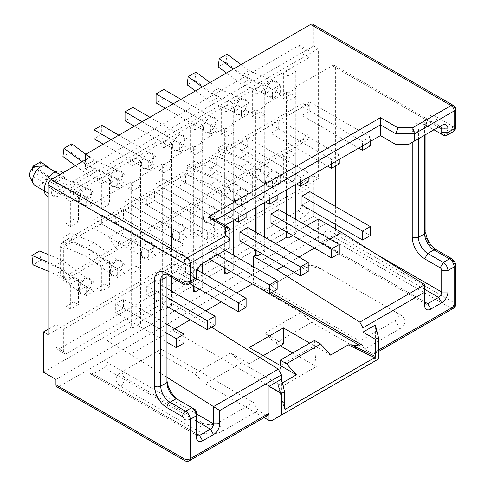 <?xml version="1.0" encoding="UTF-8"?>
<svg xmlns="http://www.w3.org/2000/svg" width="485" height="485" viewBox="0 0 485 485"><rect width="100%" height="100%" fill="white"/><g stroke="black" fill="none" stroke-linecap="round" stroke-linejoin="round"><path stroke-width="0.36" stroke-dasharray="2.42 1.82" d="M312.752 24.25A4.389 2.534 -60 0 1 313.662 26.263L313.662 45.978L318.318 48.67L318.318 178.638L313.662 175.946L313.662 216.286L326.078 223.452L326.078 228.835A4.389 2.534 -60 0 1 322.974 234.213L59.049 386.587A4.389 2.534 -60 0 1 56.854 386.806M313.662 26.263L454.16 107.379A4.389 2.534 180 0 1 455.445 109.167M452.796 131.908A6.584 3.801 60 0 1 449.504 131.58L433.978 122.614L427.77 126.203L424.666 124.409L424.666 230.175A17.563 10.143 -120 0 0 437.082 251.691L452.608 260.651A2.195 1.267 60 0 1 454.16 263.343L454.16 302.779A4.389 2.534 180 0 1 455.445 304.574M326.078 228.835L454.16 302.779A4.389 2.534 -60 0 1 451.056 308.157L322.974 234.213M326.078 223.452L55.945 379.416M184.937 460.75A4.389 2.534 120 0 0 187.131 460.532L265.919 415.045L258.159 410.565L253.503 402.495L218.183 422.89A10.979 6.335 180 0 1 202.657 422.89L125.809 378.518A10.979 6.335 180 0 1 125.809 369.558L161.129 349.164L253.503 402.495M318.318 48.67L69.919 192.078L69.919 186.701A4.389 2.534 -60 0 1 73.023 181.323L90.101 171.466L90.101 157.122M48.185 334.595L318.318 178.638M78.455 222.106L70.695 226.592L70.695 201.493L78.455 197.013L78.455 222.106L73.799 219.42L66.039 223.9L66.039 198.802L73.799 194.321L73.799 219.42M109.507 261.548L109.507 286.647L101.747 291.127L101.747 266.029L109.507 261.548L104.851 258.857L104.851 283.955L97.085 288.436L97.085 263.337L104.851 258.857M109.507 204.179L101.747 208.665L101.747 183.566L109.507 179.086L109.507 204.179L104.851 201.493L97.085 205.973L97.085 180.875L104.851 176.394L104.851 201.493M140.559 243.622L140.559 268.72L132.793 273.2L132.793 248.102L140.559 243.622L135.897 240.93L135.897 266.029L128.137 270.509L128.137 245.416L135.897 240.93M140.559 186.252L132.793 190.738L132.793 165.64L140.559 161.159L140.559 186.252L135.897 183.566L128.137 188.047L128.137 162.948L135.897 158.468L135.897 183.566M171.605 225.695L171.605 250.793L163.845 255.274L163.845 230.175L171.605 225.695L166.949 223.003L166.949 248.102L159.189 252.582L159.189 227.489L166.949 223.003M171.605 168.331L163.845 172.812L163.845 147.713L171.605 143.233L171.605 168.331L166.949 165.64L159.189 170.12L159.189 145.021L166.949 140.541L166.949 165.64M202.657 207.768L202.657 232.867L194.891 237.347L194.891 212.248L202.657 207.768L198.001 205.076L198.001 230.175L190.235 234.655L190.235 209.562L198.001 205.076M202.657 150.405L194.891 154.885L194.891 129.786L202.657 125.306L202.657 150.405L198.001 147.713L190.235 152.193L190.235 127.094L198.001 122.614L198.001 147.713M233.703 189.841L233.703 214.94L225.943 219.42L225.943 194.321L233.703 189.841L229.047 187.149L229.047 212.248L221.287 216.728L221.287 191.636L229.047 187.149M233.703 132.478L225.943 136.958L225.943 111.859L233.703 107.379L233.703 132.478L229.047 129.786L221.287 134.266L221.287 109.174L229.047 104.687L229.047 129.786M264.755 171.914L264.755 197.013L256.995 201.493L256.995 176.394L264.755 171.914L260.099 169.229L260.099 194.321L252.333 198.808L252.333 173.709L260.099 169.229M264.755 114.551L256.995 119.031L256.995 93.932L264.755 89.452L264.755 114.551L260.099 111.859L252.333 116.339L252.333 91.247L260.099 86.76L260.099 111.859M295.808 153.987L295.808 179.086L288.041 183.566L288.041 158.468L295.808 153.987L291.152 151.302L291.152 176.394L283.385 180.881L283.385 155.782L291.152 151.302M295.808 96.624L288.041 101.104L288.041 76.006L295.808 71.525L295.808 96.624L291.152 93.932L283.385 98.413L283.385 73.32L291.152 68.834L291.152 93.932M148.319 161.159L156.079 156.673L156.079 165.64L148.319 170.12L148.319 161.159L111.059 139.644M148.319 250.793L156.079 246.307L156.079 255.274L148.319 259.754L148.319 250.793L93.981 219.42L93.981 228.38L148.319 259.754M179.371 143.233L187.131 138.752L187.131 147.713L179.371 152.193L179.371 143.233L142.111 121.717M179.371 232.867L187.131 228.38L187.131 237.347L179.371 241.827L179.371 232.867L125.033 201.493L125.033 210.46L179.371 241.827M210.417 125.306L218.183 120.826L218.183 129.786L210.417 134.266L210.417 125.306L173.157 103.79M210.417 214.94L218.183 210.46L218.183 219.42L210.417 223.9L210.417 214.94L156.079 183.566L156.079 192.533L210.417 223.9M86.221 197.013L93.981 192.527L93.981 201.493L86.221 205.973L86.221 197.013L78.303 192.442L55.338 182.766L34.059 167.076M86.221 286.647L93.981 282.161L93.981 291.127L86.221 295.608L86.221 286.647L78.303 282.076L55.338 265.228L48.185 262.246M117.267 179.086L125.033 174.6L125.033 183.566L117.267 188.047L117.267 179.086L109.349 174.515L86.391 164.839L82.147 161.717M117.267 268.72L125.033 264.234L125.033 273.2L117.267 277.681L117.267 268.72L109.349 264.149L86.391 247.302L62.935 237.517L63.99 246.92L86.391 256.268L109.349 273.11L117.267 277.681M227.01 54.211L225.943 62.389L249.229 79.595L272.521 89.452L280.281 84.972L280.281 93.932L272.521 98.413L272.521 89.452L280.281 93.932M280.281 174.606L272.521 170.12L249.229 153.09L225.943 143.402L227.01 152.811L249.229 162.057L272.521 179.086L280.281 174.606L280.281 183.566L272.521 188.047L272.521 179.086L280.281 183.566M195.958 72.138L194.891 80.316L218.183 97.521L241.469 107.379L249.229 102.899L249.229 111.859L241.469 116.339L241.469 107.379L249.229 111.859M249.229 192.533L241.469 188.047L218.183 171.017L194.891 161.329L195.958 170.738L218.183 179.983L241.469 197.013L249.229 192.533L249.229 201.493L241.469 205.973L241.469 197.013L249.229 201.493M302.792 103.347A4.389 2.534 -60 0 1 304.986 103.129A4.389 2.534 -60 0 1 305.896 105.136L305.896 133.818A4.389 2.534 -60 0 1 302.792 139.201L63.711 277.232A4.389 2.534 -60 0 1 61.51 277.45A4.389 2.534 -60 0 1 60.601 275.438L60.601 246.756A4.389 2.534 -60 0 1 63.711 241.378L302.792 103.347L305.896 105.136A4.389 2.534 -60 0 1 308.09 104.918A4.389 2.534 -60 0 1 309 106.93L309 135.612A4.389 2.534 -60 0 1 305.896 140.989L66.815 279.027A4.389 2.534 -60 0 1 64.62 279.245A4.389 2.534 -60 0 1 63.711 277.232L63.711 248.55A4.389 2.534 -60 0 1 66.815 243.173L305.896 105.136L309 106.93M78.455 279.475L78.455 304.574L70.695 309.054L70.695 283.955L78.455 279.475L73.799 276.783L73.799 301.882L66.039 306.362L66.039 281.264L73.799 276.783M66.815 182.221A10.979 6.335 -60 0 1 62.019 193.266A10.979 6.335 -60 0 1 53.562 196.207A10.979 6.335 -60 0 1 51.289 191.187A10.979 6.335 -60 0 1 56.078 180.135A10.979 6.335 -60 0 1 64.541 177.195A10.979 6.335 -60 0 1 66.815 182.221M78.455 304.574L73.799 301.882M70.695 283.955L66.039 281.264M70.695 309.054L66.039 306.362M70.695 226.592L66.039 223.9M78.455 197.013L73.799 194.321M70.695 201.493L66.039 198.802M109.507 286.647L104.851 283.955M101.747 266.029L97.085 263.337M101.747 291.127L97.085 288.436M101.747 208.665L97.085 205.973M109.507 179.086L104.851 176.394M101.747 183.566L97.085 180.875M140.559 268.72L135.897 266.029M132.793 248.102L128.137 245.416M132.793 273.2L128.137 270.509M132.793 190.738L128.137 188.047M140.559 161.159L135.897 158.468M132.793 165.64L128.137 162.948M171.605 250.793L166.949 248.102M163.845 230.175L159.189 227.489M163.845 255.274L159.189 252.582M163.845 172.812L159.189 170.12M171.605 143.233L166.949 140.541M163.845 147.713L159.189 145.021M202.657 232.867L198.001 230.175M194.891 212.248L190.235 209.562M194.891 237.347L190.235 234.655M194.891 154.885L190.235 152.193M202.657 125.306L198.001 122.614M194.891 129.786L190.235 127.094M233.703 214.94L229.047 212.248M225.943 194.321L221.287 191.636M225.943 219.42L221.287 216.728M225.943 136.958L221.287 134.266M233.703 107.379L229.047 104.687M225.943 111.859L221.287 109.174M264.755 197.013L260.099 194.321M256.995 176.394L252.333 173.709M256.995 201.493L252.333 198.808M256.995 119.031L252.333 116.339M264.755 89.452L260.099 86.76M256.995 93.932L252.333 91.247M295.808 179.086L291.152 176.394M288.041 158.468L283.385 155.782M288.041 183.566L283.385 180.881M288.041 101.104L283.385 98.413M295.808 71.525L291.152 68.834M288.041 76.006L283.385 73.32M246.125 213.145L246.125 208.665L185.579 173.709L185.579 182.669L246.125 217.626M101.747 125.306L101.747 134.266L156.079 165.64M156.079 156.673L118.819 135.163M156.079 246.307L101.747 214.94L101.747 223.9L156.079 255.274M197.256 270.084L185.579 263.343L185.579 272.303L246.125 307.26M212.478 218.226L214.297 220.76L229.823 229.726L229.823 247.653L199.553 265.131L93.205 203.73L131.241 181.772L131.241 326.981L107.179 340.87L107.179 362.386A4.389 2.534 120 0 1 104.075 367.763L93.205 374.038A4.389 2.534 120 0 1 91.01 374.256L197.359 435.651M196.449 437.228L196.449 433.645L90.101 372.244A4.389 2.534 120 0 0 91.01 374.256M90.101 372.244L90.101 209.108A4.389 2.534 120 0 1 93.205 203.73M123.481 218.523L184.027 253.479L184.027 244.519L123.481 209.556L123.481 218.523L115.715 223.003L176.261 257.959L176.261 248.999L115.715 214.043L115.715 223.003M123.481 209.556L115.715 214.043M166.949 324.289L123.481 299.19L123.481 308.157L115.715 312.637L166.949 342.216M123.481 299.19L115.715 303.677L115.715 312.637M139.007 322.501L139.007 177.292L162.293 163.845L162.293 309.054L139.007 322.501L140.559 323.392L132.793 327.878L132.793 182.669L131.241 181.772M154.527 200.596L215.079 235.552L215.079 226.592L154.527 191.636L154.527 200.596L146.767 205.076L207.313 240.033L207.313 231.072L146.767 196.116L146.767 205.076M154.527 191.636L146.767 196.116M166.949 288.436L154.527 281.264L154.527 290.23L146.767 294.71L166.949 306.362M154.527 281.264L146.767 285.75L146.767 294.71M275.625 243.622L263.203 250.793L263.203 105.584L286.489 92.138L286.489 189.841M286.489 214.043L286.489 231.969M339.276 159.365L339.276 154.885L278.729 119.928L278.729 128.889L270.963 133.369L327.63 166.088M278.729 119.928L270.963 124.409L270.963 133.369M278.729 209.562L278.729 218.523L270.963 223.003M408.364 144.572L438.634 127.094L335.396 67.494A4.389 2.534 120 0 0 334.486 65.481A4.389 2.534 120 0 0 332.292 65.699L294.256 87.658L294.256 232.867L306.672 225.695M335.396 67.494L335.396 166.088M335.396 206.422L335.396 224.349M335.396 228.829L335.396 230.624A4.389 2.534 120 0 1 332.292 236.001L321.422 242.276A4.389 2.534 120 0 1 319.227 242.494L425.575 303.895M318.318 218.971L318.318 240.487A4.389 2.534 120 0 0 319.227 242.494M370.328 141.438L370.328 136.958L309.782 102.002L309.782 110.962L302.016 115.442L358.682 148.161M309.782 102.002L302.016 106.482L302.016 115.442M309.782 191.636L309.782 200.596L302.016 205.076M252.339 283.955L252.721 283.731A1.097 0.637 120 0 0 253.503 282.385L253.503 266.702M211.624 327.181L195.279 316.893L171.993 303.452L171.993 329.442A1.097 0.637 120 0 0 172.223 329.945A1.097 0.637 120 0 0 172.769 329.891L205.761 310.843M221.287 301.882L236.813 292.922M171.993 303.452L170.053 304.574L171.605 305.465L168.501 307.26M193.339 285.75L193.339 145.918L170.053 159.365L170.053 304.574M193.339 291.127L201.105 286.647L202.657 287.538L202.657 273.2M224.391 267.823L224.391 127.991L201.105 141.438L201.105 286.647M224.391 273.2L232.151 268.72L233.703 269.618L233.703 255.274M255.443 207.768L255.443 110.065L232.151 123.511L232.151 268.72M255.443 231.969L255.443 249.896M185.579 173.709L177.819 178.189L177.819 187.149L234.479 219.869M185.579 182.669L177.819 187.149M185.579 263.343L177.819 267.823L177.819 276.783L189.835 283.725M185.579 272.303L177.819 276.783M277.177 195.219L277.177 190.738L216.631 155.782L216.631 164.742L208.865 169.223L265.531 201.942M216.631 155.782L208.865 160.262L208.865 169.223M225.167 250.345L216.631 245.416L216.631 254.376L208.865 258.857L209.641 259.305M216.631 245.416L208.865 249.896L208.865 258.857M308.224 177.292L308.224 172.812L247.677 137.855L247.677 146.816L239.917 151.296L296.584 184.015M247.677 137.855L239.917 142.335L239.917 151.296M247.677 227.489L247.677 236.45L239.917 240.93M131.241 326.981L132.793 327.878M294.256 87.658L295.808 88.555L288.041 93.035L288.041 188.944M286.489 92.138L288.041 93.035M263.203 105.584L264.755 106.482L256.995 110.962L256.995 206.871M255.443 110.065L256.995 110.962M232.151 123.511L233.703 124.409L225.943 128.889L225.943 224.797M224.391 127.991L225.943 128.889M201.105 141.438L202.657 142.335L194.891 146.816L194.891 286.647M193.339 145.918L194.891 146.816M170.053 159.365L171.605 160.262L163.845 164.742L163.845 309.951L166.949 308.157M162.293 163.845L163.845 164.742M139.007 177.292L140.559 178.189L132.793 182.669M229.823 240.481L214.297 231.521L224.901 225.398M294.256 232.867L295.808 233.764L295.808 219.42M295.808 184.464L295.808 88.555M295.808 233.764L292.704 235.552M288.041 214.94L288.041 232.867M283.385 266.029L298.912 257.068M314.438 248.102L329.964 239.141M263.203 250.793L264.755 251.691L261.651 253.479M424.666 284.689L424.666 301.882L318.318 240.487M424.666 305.465L424.666 301.882L321.422 242.276M281.445 379.191L281.445 392.638L280.93 392.335L278.523 386.781L278.657 385.06L282.367 382.914M172.769 329.891L171.993 329.442M284.549 408.891L278.384 386.393L284.574 409.097M330.546 355.099L314.438 345.805L280.281 365.52L282.143 386.315L316.299 366.599L314.438 345.805L309.776 343.113M314.438 340.428L314.438 345.805M249.229 347.593L249.229 363.732L230.599 352.971L241.469 362.835L282.143 386.315M241.469 362.835L205.373 383.671L264.101 417.579M283.385 344.011L264.755 333.256L300.852 312.413L311.722 322.276L375.372 359.021L375.99 360.458L271.509 420.78M311.722 322.276L275.625 343.113L280.281 345.805M292.704 352.971L316.299 366.599M249.229 363.732L263.203 355.663M264.755 333.256L275.625 343.113M230.599 352.971L194.503 373.814L205.373 383.671M375.372 359.021L375.372 324.962M300.852 312.413L262.815 290.454L298.136 270.066A17.563 10.143 180 0 1 322.974 270.066L399.822 314.432A17.563 10.143 180 0 1 399.822 328.775L364.502 349.164L372.268 353.644A4.389 2.534 -120 0 0 374.462 353.862L378.476 351.546M364.502 349.164L359.846 341.094L267.471 287.769L302.792 267.374A10.979 6.335 180 0 1 318.318 267.374L395.166 311.74A10.979 6.335 180 0 1 395.166 320.706L359.846 341.094M262.815 290.454L267.471 287.769M375.99 360.458L378.476 359.021M268.114 415.263A4.389 2.534 60 0 1 265.919 415.045M258.159 410.565L222.839 430.953A17.563 10.143 180 0 1 198.001 430.953L121.153 386.587A17.563 10.143 180 0 1 121.153 372.244L156.467 351.855L194.503 373.814M156.467 351.855L161.129 349.164M121.153 372.244L125.809 369.558M399.822 314.432L395.166 311.74L399.822 314.432M189.326 460.75A4.389 2.534 60 0 1 187.131 460.532L59.049 386.587M85.445 159.814L85.445 168.774L90.101 171.466M313.662 175.946L301.24 183.118L301.24 205.525A4.389 2.534 -60 0 1 298.136 210.908L59.049 348.939A4.389 2.534 -60 0 1 56.854 349.158A4.389 2.534 -60 0 1 55.945 347.145L55.945 324.738L48.185 329.218M313.662 216.286L43.523 372.244M85.445 168.774L298.136 45.978A4.389 2.534 -60 0 1 300.33 45.76A4.389 2.534 -60 0 1 301.24 47.772L301.24 53.15L313.662 45.978M301.24 183.118L309 187.598L309 210.011A4.389 2.534 -60 0 1 305.896 215.388L66.815 353.419A4.389 2.534 -60 0 1 64.62 353.638A4.389 2.534 -60 0 1 63.711 351.631L63.711 329.218L309 187.598M55.945 324.738L63.711 329.218M309 57.63L73.023 193.873L73.023 188.495A4.389 2.534 -60 0 1 76.127 183.118L305.896 50.458A4.389 2.534 -60 0 1 308.09 50.246A4.389 2.534 -60 0 1 309 52.253L309 57.63L301.24 53.15M69.919 192.078L73.023 193.873M453.251 105.366A4.389 2.534 120 0 1 454.16 107.379L454.16 125.306A2.195 1.267 60 0 1 452.608 126.203L437.082 117.237A17.563 10.143 -120 0 0 424.666 124.409L433.978 129.786M437.082 117.237A4.389 2.534 -60 0 1 433.978 122.614A13.174 7.608 -120 0 0 427.394 121.965L421.18 125.548A13.174 7.608 -120 0 1 427.77 126.203L424.666 124.409A17.563 10.143 -120 0 0 412.244 131.58L412.244 142.335M421.18 125.548A13.174 7.608 -120 0 0 418.452 131.58L418.452 138.746M169.677 270.751L163.469 274.34A13.174 7.608 60 0 1 170.053 274.989L176.261 271.406L179.371 266.029L194.891 274.989L191.787 280.366L176.261 271.406A13.174 7.608 -120 0 0 169.677 270.751A13.174 7.608 -120 0 0 167.125 274.819M427.77 126.203L443.296 135.163L449.504 131.58A4.389 2.534 -60 0 0 452.608 126.203M167.858 275.207A4.389 2.534 120 0 0 170.053 274.989L185.579 283.955L191.787 280.366A6.584 3.801 -120 0 0 195.085 280.694M196.449 277.681L196.449 270.509L90.101 209.108M194.891 274.989A2.195 1.267 -120 0 0 196.449 274.092L196.449 270.509A4.389 2.534 120 0 1 199.553 265.131L202.657 263.337L199.553 265.131M93.205 374.038L196.449 433.645L196.449 412.129M194.891 409.443L179.371 400.477A17.563 10.143 -120 0 1 179.335 400.458M179.371 266.029A17.563 10.143 -120 0 0 166.949 273.2L166.949 382.55M176.261 398.688L179.371 400.477M166.949 273.2L166.949 276.783M195.279 316.893L190.235 319.809M174.709 328.769L130.465 354.317L107.179 340.87M166.949 377.281L130.465 354.317M162.293 309.054L163.845 309.951M171.605 305.465L171.605 291.127M171.605 277.371L171.605 160.262M140.559 323.392L140.559 178.189M215.589 220.02L214.297 220.76L214.297 231.521M298.136 270.066L302.792 267.374M322.974 270.066L318.318 267.374L322.974 270.066M256.995 232.867L256.995 250.793M264.755 251.691L264.755 237.347M264.755 202.39L264.755 106.482M233.703 220.317L233.703 124.409M230.599 271.406L233.703 269.618M225.943 225.998L225.943 249.896M225.943 250.793L225.943 268.72M202.657 263.337L202.657 142.335M199.553 289.333L202.657 287.538M246.125 208.665L238.365 213.145L177.819 178.189M238.365 217.626L238.365 213.145M101.747 134.266L93.981 138.752M103.299 144.13L148.319 170.12M196.383 278.542L177.819 267.823M101.747 223.9L93.981 228.38M101.747 214.94L93.981 219.42M216.631 164.742L277.177 199.699M132.793 107.379L132.793 116.339L187.131 147.713M187.131 138.752L149.871 117.237M187.131 228.38L132.793 197.013L132.793 205.973L187.131 237.347M216.631 254.376L277.177 289.333M132.793 116.339L125.033 120.826M134.345 126.203L179.371 152.193M269.411 199.699L269.411 195.219L208.865 160.262M217.401 254.825L208.865 249.896M277.177 190.738L269.411 195.219M132.793 205.973L125.033 210.46M132.793 197.013L125.033 201.493M247.677 146.816L308.224 181.772M163.845 89.452L163.845 98.413L218.183 129.786M218.183 120.826L180.923 99.31M218.183 210.46L163.845 179.086L163.845 188.047L218.183 219.42M247.677 236.45L308.224 271.406M163.845 98.413L156.079 102.899M165.397 108.276L210.417 134.266M300.464 181.772L300.464 177.292L239.917 142.335M308.224 172.812L300.464 177.292M163.845 188.047L156.079 192.533M163.845 179.086L156.079 183.566M93.981 192.527L86.063 187.956L63.105 178.286L51.101 169.435M40.698 161.766L39.643 169.95L63.105 187.252L86.063 196.922L93.981 201.493M93.981 282.161L86.063 277.59L63.105 260.748L48.185 254.522M39.643 250.963L40.698 260.366L63.105 269.715L86.063 286.556L93.981 291.127M123.481 308.157L184.027 343.113M184.027 244.519L176.261 248.999M86.063 187.956L78.303 192.442M184.027 253.479L176.261 257.959M86.063 196.922L78.303 201.402L86.221 205.973M63.105 187.252L55.338 191.733L78.303 201.402M39.643 169.95L31.883 174.436L55.338 191.733M32.689 168.156L31.883 174.436M63.105 178.286L55.338 182.766M48.185 271.206L55.338 274.195L78.303 291.036L86.221 295.608M166.949 333.256L115.715 303.677M86.063 286.556L78.303 291.036M63.105 269.715L55.338 274.195M40.698 260.366L32.938 264.846M63.105 260.748L55.338 265.228M86.063 277.59L78.303 282.076M125.033 174.6L117.115 170.029L94.151 160.359L85.821 154.218M71.75 143.839L70.695 152.023L94.151 169.326L117.115 178.995L125.033 183.566M125.033 264.234L117.115 259.663L94.151 242.821L70.695 233.036L71.75 242.439L94.151 251.788L117.115 268.629L125.033 273.2M154.527 290.23L215.079 325.186M117.115 170.029L109.349 174.515M215.079 226.592L207.313 231.072M75.333 165.652L86.391 173.806L109.349 183.475L117.267 188.047M166.949 297.402L146.767 285.75M117.115 178.995L109.349 183.475M215.079 235.552L207.313 240.033M94.151 169.326L86.391 173.806M70.695 152.023L62.935 156.51M94.151 160.359L86.391 164.839M117.115 268.629L109.349 273.11M94.151 251.788L86.391 256.268M71.75 242.439L63.99 246.92M70.695 233.036L62.935 237.517M94.151 242.821L86.391 247.302M117.115 259.663L109.349 264.149M280.281 84.972L272.521 80.486L249.229 70.628L241.057 64.59M309.782 110.962L370.328 145.918M309.782 200.596L370.328 235.552M226.483 73.005L241.469 84.075L264.755 93.932L272.521 89.452L264.755 84.972L241.469 75.108L233.297 69.07M272.521 80.486L264.755 84.972M370.328 136.958L362.562 141.438L302.016 106.482M264.755 93.932L272.521 98.413M264.755 183.566L272.521 179.086L264.755 174.606L241.469 157.577L218.183 147.889L219.244 157.292L241.469 166.537L264.755 183.566L272.521 188.047M362.562 145.918L362.562 141.438M249.229 79.595L241.469 84.075M225.943 62.389L218.183 66.869M249.229 70.628L241.469 75.108M249.229 162.057L241.469 166.537M227.01 152.811L219.244 157.292M225.943 143.402L218.183 147.889M249.229 153.09L241.469 157.577M272.521 170.12L264.755 174.606M249.229 102.899L241.469 98.413L218.183 88.555L210.005 82.517M278.729 128.889L339.276 163.845M278.729 218.523L339.276 253.479M195.437 90.931L210.417 102.002L233.703 111.859L241.469 107.379L233.703 102.899L210.417 93.035L202.245 86.997M241.469 98.413L233.703 102.899M339.276 154.885L331.516 159.365L270.963 124.409M233.703 111.859L241.469 116.339M233.703 201.493L241.469 197.013L233.703 192.533L210.417 175.497L187.131 165.809L188.198 175.218L210.417 184.464L233.703 201.493L241.469 205.973M331.516 163.845L331.516 159.365M218.183 97.521L210.417 102.002M194.891 80.316L187.131 84.796M218.183 88.555L210.417 93.035M218.183 179.983L210.417 184.464M195.958 170.738L188.198 175.218M194.891 161.329L187.131 165.809M218.183 171.017L210.417 175.497M241.469 188.047L233.703 192.533M45.911 166.44A10.979 6.335 -60 0 1 48.185 171.466A10.979 6.335 -60 0 1 43.389 182.512A10.979 6.335 -60 0 1 34.932 185.452M36.126 166.355A6.584 3.801 -60 0 1 38.867 169.671A6.584 3.801 -60 0 1 35.193 177.055A6.584 3.801 -60 0 1 29.967 177.025M79.231 200.147A8.785 5.068 -60 0 1 85.445 189.392A8.785 5.068 -60 0 1 91.653 192.975A8.785 5.068 -60 0 1 85.445 203.73A8.785 5.068 -60 0 1 79.231 200.147M79.231 289.781A8.785 5.068 -60 0 1 85.445 279.027A8.785 5.068 -60 0 1 91.653 282.609A8.785 5.068 -60 0 1 85.445 293.364A8.785 5.068 -60 0 1 79.231 289.781M110.283 182.221A8.785 5.068 -60 0 1 116.491 171.466A8.785 5.068 -60 0 1 122.705 175.049A8.785 5.068 -60 0 1 116.491 185.81A8.785 5.068 -60 0 1 110.283 182.221M110.283 271.855A8.785 5.068 -60 0 1 116.491 261.1A8.785 5.068 -60 0 1 122.705 264.683A8.785 5.068 -60 0 1 116.491 275.438A8.785 5.068 -60 0 1 110.283 271.855M141.335 164.294A8.785 5.068 -60 0 1 147.543 153.539A8.785 5.068 -60 0 1 153.751 157.122A8.785 5.068 -60 0 1 147.543 167.883A8.785 5.068 -60 0 1 141.335 164.294M141.335 253.928A8.785 5.068 -60 0 1 147.543 243.173A8.785 5.068 -60 0 1 153.751 246.756A8.785 5.068 -60 0 1 147.543 257.517A8.785 5.068 -60 0 1 141.335 253.928M172.381 146.367A8.785 5.068 -60 0 1 178.595 135.612A8.785 5.068 -60 0 1 184.803 139.195A8.785 5.068 -60 0 1 178.595 149.956A8.785 5.068 -60 0 1 172.381 146.367M172.381 236.001A8.785 5.068 -60 0 1 178.595 225.246A8.785 5.068 -60 0 1 184.803 228.829A8.785 5.068 -60 0 1 178.595 239.59A8.785 5.068 -60 0 1 172.381 236.001M203.433 128.44A8.785 5.068 -60 0 1 209.641 117.685A8.785 5.068 -60 0 1 215.855 121.268A8.785 5.068 -60 0 1 209.641 132.029A8.785 5.068 -60 0 1 203.433 128.44M203.433 218.074A8.785 5.068 -60 0 1 209.641 207.319A8.785 5.068 -60 0 1 215.855 210.902A8.785 5.068 -60 0 1 209.641 221.663A8.785 5.068 -60 0 1 203.433 218.074M234.485 110.513A8.785 5.068 -60 0 1 240.693 99.758A8.785 5.068 -60 0 1 246.901 103.347A8.785 5.068 -60 0 1 240.693 114.102A8.785 5.068 -60 0 1 234.485 110.513M234.485 200.147A8.785 5.068 -60 0 1 240.693 189.392A8.785 5.068 -60 0 1 246.901 192.981A8.785 5.068 -60 0 1 240.693 203.736A8.785 5.068 -60 0 1 234.485 200.147M265.531 92.586A8.785 5.068 -60 0 1 271.745 81.832A8.785 5.068 -60 0 1 277.953 85.421A8.785 5.068 -60 0 1 271.745 96.175A8.785 5.068 -60 0 1 265.531 92.586M265.531 182.221A8.785 5.068 -60 0 1 271.745 171.466A8.785 5.068 -60 0 1 277.953 175.055A8.785 5.068 -60 0 1 271.745 185.81A8.785 5.068 -60 0 1 265.531 182.221M59.049 186.701L40.419 175.946M62.898 172.83A14.271 8.239 -60 0 1 64.487 178.189A14.271 8.239 -60 0 1 58.818 191.933A14.271 8.239 -60 0 1 48.185 196.783M108.731 237.795L116.491 248.835L124.257 228.829L108.731 237.795M454.16 125.306A4.389 2.534 180 0 1 455.445 127.094M424.666 124.409A4.389 2.534 180 0 1 425.951 126.203C426.654 122.547 427.133 121.135 427.394 121.965A13.174 7.608 -120 0 0 424.666 127.991L424.666 135.163M425.951 134.424L425.951 126.203A4.389 2.534 180 0 1 424.666 127.991L418.452 131.58L412.244 131.58M424.666 230.175A4.389 2.534 180 0 1 425.951 231.969M437.082 251.691A4.389 2.534 120 0 0 436.173 249.678M452.608 260.651A4.389 2.534 120 0 0 451.699 258.638M454.16 263.343A4.389 2.534 180 0 1 455.445 265.131M453.251 308.375A4.389 2.534 60 0 1 451.056 308.157L372.268 353.644M438.634 127.094L332.292 65.699M271.351 292.697L253.503 282.385M252.721 283.731L269.799 293.589M284.549 406.666L278.657 385.06M375.372 351.855L378.476 350.061M183.385 284.174A4.389 2.534 120 0 0 185.579 283.955A6.584 3.801 -120 0 0 188.871 284.283M301.24 205.525L309 210.011M55.945 347.145L63.711 351.631M59.049 348.939L66.815 353.419M298.136 210.908L305.896 215.388M63.711 241.378L66.815 243.173M60.601 246.756L63.711 248.55M60.601 275.438L66.815 279.027M302.792 139.201L305.896 140.989M305.896 133.818L309 135.612M301.24 47.772L309 52.253M298.136 45.978L305.896 50.458M73.023 181.323L76.127 183.118M69.919 186.701L73.023 188.495M376.075 254.11L335.396 230.624M196.449 421.095L104.075 367.763M196.449 413.923L107.179 362.386M424.666 289.333L332.292 236.001M222.839 430.953L218.183 422.89M399.822 328.775L395.166 320.706M121.153 386.587L125.809 378.518M198.001 430.953L202.657 422.89M281.294 392.917L172.223 329.945M64.62 353.638L56.854 349.158M308.09 104.918L304.986 103.129M64.62 279.245L61.51 277.45M308.09 50.246L300.33 45.76M334.486 65.481L440.829 126.882M53.562 196.207L48.185 193.103M64.541 177.195L59.94 174.539"/><path stroke-width="0.73" d="M433.978 129.786L440.186 133.369A2.195 1.267 -120 0 0 441.738 132.478L447.952 132.478L454.16 128.889A4.389 2.534 180 0 0 455.445 127.094L455.445 109.167A4.389 2.534 180 0 1 454.16 110.962L454.16 128.889A6.584 3.801 60 0 1 452.796 131.908L446.588 135.491A6.584 3.801 -120 0 0 447.952 132.478L447.952 128.889A8.785 5.068 120 0 0 441.738 125.306L408.364 144.572L395.942 144.572L380.416 135.612L224.901 225.398M455.445 304.574A4.389 2.534 180 0 1 454.16 306.362A4.389 2.534 60 0 1 453.251 308.375A4.389 4.389 0 0 0 455.445 304.574L455.445 265.131A4.389 2.534 180 0 1 454.16 266.926L454.16 306.362L378.476 350.061M184.937 460.75L56.854 386.806A4.389 2.534 -60 0 1 55.945 384.793L184.027 458.737A4.389 2.534 120 0 0 184.937 460.75A4.389 4.389 0 0 0 189.326 460.75L268.114 415.263A4.389 2.534 60 0 0 269.023 413.25L269.023 420.422L271.509 420.78L281.445 415.045L281.445 393.529L284.549 391.741L284.549 408.891L285.259 409.255L374.662 357.639L375.372 356.457L351.255 344.786L348.272 344.865L374.662 357.639M48.185 329.218L43.523 331.91L43.523 372.244L55.945 379.416L55.945 384.793M189.326 460.75A4.389 2.534 60 0 0 190.235 458.737A4.389 2.534 0 0 1 184.027 458.737L184.027 419.301A2.195 1.267 -120 0 0 182.475 416.609L166.949 407.649A17.563 10.143 60 0 1 154.527 386.139L154.527 280.366A17.563 10.143 60 0 1 166.949 273.2L182.475 282.161A2.195 1.267 -120 0 0 184.027 281.264L184.027 263.337L48.185 184.912L48.185 334.595L43.523 331.91M48.185 184.912A4.389 2.534 -60 0 1 51.289 179.529L90.101 157.122L85.445 154.436L85.445 159.814M234.479 219.869L238.365 222.106L246.125 217.626L246.125 213.145M118.819 135.163L101.747 125.306L93.981 129.786L93.981 138.752L103.299 144.13M189.835 283.725L238.365 311.74L246.125 307.26L246.125 298.299L197.256 270.084M286.489 189.841L286.489 214.043M286.489 231.969L286.489 237.347L288.041 238.244L292.704 235.552M275.625 243.622L286.489 237.347M331.516 257.959L339.276 253.479L339.276 244.519L278.729 209.562L270.963 214.043L270.963 223.003L331.516 257.959L331.516 248.999L270.963 214.043M335.396 166.088L335.396 206.422M335.396 224.349L335.396 228.829M306.672 225.695L318.318 218.971L341.604 232.418L424.666 284.689L424.666 305.465A8.785 5.068 120 0 0 430.874 309.054L441.738 302.779A8.785 5.068 120 0 0 447.952 292.025L447.952 270.509A6.584 3.801 -120 0 0 443.296 262.446L427.77 253.479A13.174 7.608 -120 0 1 418.452 237.347L412.244 237.347A17.563 10.143 -120 0 0 424.666 258.857L427.77 253.479L433.978 249.896L449.504 258.857A6.584 3.801 60 0 1 454.16 266.926L447.952 270.509L441.738 270.509L441.738 292.025L376.075 254.11M362.562 240.039L370.328 235.552L370.328 226.592L309.782 191.636L302.016 196.116L302.016 205.076L362.562 240.039L362.562 231.072L302.016 196.116M205.761 310.843L221.287 301.882M236.813 292.922L252.339 283.955M193.339 285.75L193.339 291.127L194.891 292.025L199.553 289.333M224.391 267.823L224.391 273.2L225.943 274.098L230.599 271.406M255.443 207.768L255.443 231.969M255.443 249.896L255.443 255.274L256.995 256.171L261.651 253.479M253.503 266.702L253.503 256.395L255.443 255.274M300.464 275.886L308.224 271.406L308.224 262.446L247.677 227.489L239.917 231.969L239.917 240.93L300.464 275.886L300.464 266.926L239.917 231.969M295.808 219.42L295.808 184.464M288.041 188.944L288.041 214.94M288.041 232.867L288.041 238.244M253.503 256.395L276.789 269.836L283.385 266.029M298.912 257.068L314.438 248.102M329.964 239.141L341.604 232.418M424.666 292.2L362.95 327.83L359.846 322.113L424.666 284.689M276.789 269.836L359.846 322.113M281.445 415.045L378.476 359.021L378.476 337.512L375.372 339.306L362.95 332.134L362.95 327.83M378.476 337.512L375.372 324.962L362.95 332.134L362.95 345.581L271.351 292.697M269.799 293.589L360.882 346.175L362.95 345.581M360.882 346.175L351.255 344.786M375.372 339.306L375.372 356.457M282.367 382.914L296.39 374.82L286.489 363.732L320.646 344.011L330.546 355.099L348.272 344.865M284.549 391.741L281.445 379.191L269.023 386.363L281.445 393.529M281.445 379.191L281.445 374.887L219.735 410.516L166.949 377.281M211.624 327.181L278.341 369.17L281.445 374.887M296.39 374.82L249.229 347.593L283.385 327.878L309.776 343.113M320.646 344.011L314.438 340.428L280.281 360.143L280.281 365.52M286.489 363.732L280.281 360.143M264.101 417.579L269.023 420.422M280.281 345.805L292.704 352.971M283.385 327.878L283.385 344.011L263.203 355.663M374.462 353.862A4.389 2.534 -120 0 0 375.372 351.855M219.735 410.516L219.735 423.781A8.785 5.068 120 0 1 213.521 434.542L202.657 440.81A8.785 5.068 120 0 1 196.449 437.228L196.449 415.718L190.235 419.301L190.235 458.737L269.023 413.25L269.023 386.363M225.434 235.843L225.434 227.192L228.538 227.495L229.823 229.726L229.823 240.481C229.478 238.153 228.017 236.607 225.434 235.843L187.131 257.959A4.389 2.534 -60 0 0 184.027 263.337A4.389 2.534 0 0 0 190.235 263.337L229.823 240.481L229.823 247.653L202.657 263.337A8.785 5.068 120 0 0 196.449 274.092L196.449 277.681L190.235 281.264L190.235 263.337A4.389 2.534 60 0 0 187.131 257.959L51.289 179.529M455.445 109.167A4.389 4.389 0 0 0 453.251 105.366L312.752 24.25A4.389 2.534 -60 0 0 310.558 24.468L85.445 154.436M310.558 24.468L451.056 105.584A4.389 2.534 60 0 1 454.16 110.962L414.572 133.818L414.572 140.989M225.434 227.192L208.089 217.177L380.416 117.685L397.761 127.7L412.753 127.7L414.572 133.818L395.942 133.818L395.942 144.572M208.089 217.177L212.478 218.226L228.538 227.495M380.416 117.685L380.416 135.612M397.761 127.7L395.942 133.818L380.416 124.857L215.589 220.02M447.952 128.889L441.738 128.889A4.389 2.534 120 0 0 440.829 126.882A4.389 2.534 120 0 0 438.634 127.094L441.738 125.306L438.634 127.094L441.738 128.889L441.738 132.478M440.186 133.369L443.296 135.163A6.584 3.801 -120 0 0 446.588 135.491M412.244 142.335L412.244 237.347M441.738 270.509A2.195 1.267 -120 0 0 440.186 267.823L424.666 258.857M194.891 409.443L191.787 407.649A6.584 3.801 -120 0 1 196.449 415.718L196.449 412.129A2.195 1.267 -120 0 0 194.891 409.443L176.261 398.688L170.053 402.271A13.174 7.608 60 0 1 160.741 386.139L160.741 280.366A13.174 7.608 60 0 1 163.469 274.34C162.875 273.698 164.342 273.989 167.858 275.207L183.385 284.174C184.288 285.174 186.119 285.21 188.871 284.283A6.584 3.801 -120 0 0 190.235 281.264A4.389 2.534 0 0 1 184.027 281.264M167.125 274.819A13.174 7.608 -120 0 0 166.949 276.783L166.949 382.55A13.174 7.608 -120 0 0 176.261 398.688L176.261 398.688M418.452 138.746L418.452 237.347L424.666 233.764A13.174 7.608 -120 0 0 433.978 249.896A4.389 2.534 120 0 1 436.173 249.678L451.699 258.638A4.389 2.534 120 0 0 449.504 258.857L443.296 262.446L440.186 267.823M188.871 284.283L195.085 280.694A6.584 3.801 -120 0 0 196.449 277.681M166.949 378.967A17.563 10.143 -120 0 0 179.335 400.458M202.657 440.81L199.553 435.433L196.449 433.645A4.389 2.534 120 0 0 197.359 435.651A4.389 2.534 120 0 0 199.553 435.433L210.417 429.158A4.389 2.534 120 0 0 213.521 423.781L213.521 406.594L278.341 369.17M190.235 319.809L174.709 328.769M168.501 307.26L166.949 308.157M171.605 291.127L171.605 277.371M202.657 263.337L202.657 273.2M430.874 309.054L427.77 303.677L424.666 301.882A4.389 2.534 120 0 0 425.575 303.895A4.389 2.534 120 0 0 427.77 303.677L438.634 297.402A4.389 2.534 120 0 0 441.738 292.025L447.952 292.025M256.995 206.871L256.995 232.867M256.995 250.793L256.995 256.171M264.755 237.347L264.755 202.39M233.703 255.274L233.703 220.317M225.943 224.797L225.943 225.998M225.943 249.896L225.943 250.793M225.943 268.72L225.943 274.098M194.891 286.647L194.891 292.025M111.059 139.644L93.981 129.786M238.365 222.106L238.365 217.626M238.365 311.74L238.365 302.779L196.383 278.542M246.125 298.299L238.365 302.779M265.531 201.942L269.411 204.179L277.177 199.699L277.177 195.219M149.871 117.237L132.793 107.379L125.033 111.859L125.033 120.826L134.345 126.203M209.641 259.305L269.411 293.813L277.177 289.333L277.177 280.372L225.167 250.345M269.411 204.179L269.411 199.699M142.111 121.717L125.033 111.859M269.411 293.813L269.411 284.853L217.401 254.825M277.177 280.372L269.411 284.853M296.584 184.015L300.464 186.252L308.224 181.772L308.224 177.292M180.923 99.31L163.845 89.452L156.079 93.932L156.079 102.899L165.397 108.276M300.464 186.252L300.464 181.772M173.157 103.79L156.079 93.932M308.224 262.446L300.464 266.926M51.101 169.435L40.698 161.766L32.938 166.246L32.689 168.156M48.185 254.522L39.643 250.963L31.883 255.443L32.938 264.846L48.185 271.206M166.949 342.216L176.261 347.593L184.027 343.113L184.027 334.147L166.949 324.289M34.059 167.076L32.938 166.246M48.185 262.246L31.883 255.443M176.261 347.593L176.261 338.633L166.949 333.256M184.027 334.147L176.261 338.633M85.821 154.218L71.75 143.839L63.99 148.325L62.935 156.51L75.333 165.652M166.949 306.362L207.313 329.667L215.079 325.186L215.079 316.226L166.949 288.436M82.147 161.717L63.99 148.325M207.313 329.667L207.313 320.706L166.949 297.402M215.079 316.226L207.313 320.706M241.057 64.59L227.01 54.211L219.244 58.697L218.183 66.869L226.483 73.005M358.682 148.161L362.562 150.405L370.328 145.918L370.328 141.438M233.297 69.07L219.244 58.697M362.562 150.405L362.562 145.918M370.328 226.592L362.562 231.072M210.005 82.517L195.958 72.138L188.198 76.618L187.131 84.796L195.437 90.931M327.63 166.088L331.516 168.325L339.276 163.845L339.276 159.365M202.245 86.997L188.198 76.618M331.516 168.325L331.516 163.845M339.276 244.519L331.516 248.999M48.185 193.103L34.932 185.452A10.979 6.335 -60 0 1 33.344 183.718A10.979 6.335 -60 0 1 32.659 180.426A10.979 6.335 -60 0 1 43.614 165.931A10.979 6.335 -60 0 1 45.911 166.44L59.94 174.539M33.344 183.718L29.967 177.025A6.584 3.801 -60 0 1 29.555 175.049A6.584 3.801 -60 0 1 36.126 166.355L43.614 165.931M48.185 196.783A14.271 8.239 -60 0 1 44.305 189.841A14.271 8.239 -60 0 1 51.562 174.461A14.271 8.239 -60 0 1 62.898 172.83M424.666 135.163L424.666 233.764A4.389 2.534 180 0 0 425.951 231.969C425.484 237.365 431.268 247.38 436.173 249.678M285.259 409.255L284.549 406.666M184.027 419.301A4.389 2.534 -0 0 0 190.235 419.301A6.584 3.801 -120 0 0 185.579 411.231L170.053 402.271A4.389 2.534 -60 0 0 166.949 407.649M182.475 416.609A4.389 2.534 -60 0 1 185.579 411.231L191.787 407.649M154.527 386.139A4.389 2.534 0 0 0 160.741 386.139L166.949 382.55M154.527 280.366A4.389 2.534 -0 0 0 160.741 280.366L166.949 276.783M166.949 273.2A4.389 2.534 120 0 0 167.858 275.207M182.475 282.161A4.389 2.534 120 0 0 183.385 284.174M412.753 127.7L451.056 105.584A4.389 2.534 120 0 1 453.251 105.366M213.521 434.542L210.417 429.158L196.449 421.095M219.735 423.781L213.521 423.781L196.449 413.923M441.738 302.779L438.634 297.402L424.666 289.333M455.445 127.094C455.864 128.379 454.978 129.986 452.796 131.908M425.951 134.424L425.951 231.969M451.699 258.638C454.797 261.251 454.736 261.13 455.445 265.131M378.476 351.546L453.251 308.375"/></g></svg>
